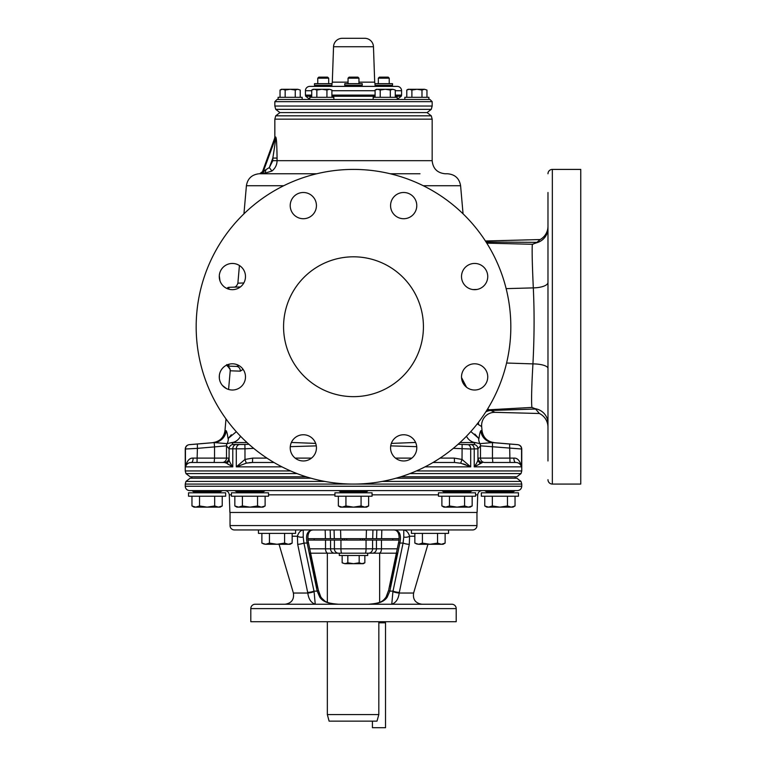 <?xml version="1.0" encoding="UTF-8"?>
<svg xmlns="http://www.w3.org/2000/svg" width="766" height="766" viewBox="0 0 766 766"><rect width="100%" height="100%" fill="white"/><g stroke="black" fill="none" stroke-linecap="round" stroke-linejoin="round"><path stroke-width="1.15" d="M372.065 496.224L334.934 496.224L334.934 492.806L372.065 492.806L372.065 496.224M341.99 492.806A2.183 2.183 -90 0 1 340.094 491.705A2.183 2.183 -90 0 0 338.208 490.613A2.183 2.183 -90 0 1 340.094 491.705L366.904 491.705A2.183 2.183 90 0 1 365.009 492.806M368.8 490.613A2.183 2.183 90 0 0 366.904 491.705A2.183 2.183 90 0 1 368.8 490.613M189.614 490.613L517.385 490.613C520.037 490.355 521.493 488.9 521.751 486.247L185.248 486.247C185.506 488.9 186.961 490.355 189.614 490.613M484.61 490.613L486.496 491.705L513.306 491.705L515.202 490.613L499.901 490.613M382.081 481.441L521.052 481.441L521.751 484.064L185.248 484.064L185.248 486.247M521.052 481.441L516.83 478.204L396.022 478.204M310.977 478.204L190.169 478.204L191.806 478.204L191.806 476.806L190.169 476.806L306.276 476.806M515.202 478.204L515.202 476.806L516.83 476.806L400.723 476.806M410.002 473.57L521.052 473.57L521.751 470.946L416.378 470.946M290.62 470.946L185.248 470.946L185.946 473.57L190.169 476.806M458.106 444.242L467.921 444.653A4.366 3.045 90 0 1 470.697 449.01L477.917 448.819L480.493 445.822L521.751 449.01L521.751 470.946M467.921 444.653L473.838 444.471L475.226 442.576L479.928 443.658A13.108 11.595 146 0 1 478.664 438.334C478.951 440.977 479.305 433.116 480.789 430.741L480.789 430.741A13.108 12.936 53.9 0 0 492.49 442.576L507.925 443.878M459.954 442.576L475.226 442.576A13.108 11.366 90 0 1 466.465 436.237M471.329 431.986L478.664 438.334L474.805 434.054M391.349 443.399L415.622 442.461M390.717 445.869L416.733 446.664M453.319 448.34L470.697 449.01L470.697 466.858L425.034 466.858M433.02 462.492L454.506 462.492L433.02 462.492L454.506 462.492L454.353 458.116L462.022 459.447L470.697 466.858L460.682 463.152L462.022 459.447L462.128 444.471M454.745 462.492L461.285 463.306M281.965 466.858L236.301 466.858L246.317 463.152L252.493 462.492L273.989 462.492L252.493 462.492L252.646 458.116L266.951 458.116M236.301 466.858L236.301 449.01L236.301 466.858L244.976 459.447L252.646 458.116M247.533 462.894L246.317 463.152L244.976 459.447L244.976 448.819L253.69 448.34M191.309 462.492A4.366 1.81 -90 0 0 193.118 458.116L214.547 458.116L214.164 462.492L224.448 462.492L191.309 462.492A4.366 1.81 90 0 0 193.118 458.116C189.547 457.819 186.99 460.73 185.449 466.858C186.598 463.928 188.551 462.473 191.309 462.492L224.448 462.492L226.487 463.152A4.366 4.079 174.8 0 0 229.082 459.447C229.044 460.893 230.279 463.363 232.778 466.858L185.449 466.858L185.449 449.01L197.398 448.369L197.398 444.021L189.432 444.653L214.193 442.576L214.547 446.894L226.506 445.822L229.082 448.819L244.976 448.819L244.881 444.471L248.893 444.242M185.449 449.01A4.366 4.366 -90 0 1 189.432 444.653L189.432 444.653A4.366 4.366 90 0 0 185.449 449.01L185.248 449.01C185.458 446.53 186.789 445.084 189.24 444.653L214.193 442.576A13.108 13.003 90 0 0 226.008 430.655L226.209 430.741A13.108 12.936 126.1 0 1 214.518 442.576L227.081 443.658L231.772 442.576L233.17 444.471L244.881 444.471M247.045 442.576L231.772 442.576A13.108 11.366 90 0 0 240.543 436.237M231.332 434.762L228.345 438.324L236.33 431.718M226.209 430.741C227.694 433.087 228.048 440.996 228.345 438.334A13.108 11.595 34 0 1 227.081 443.658A4.366 4.366 120.8 0 0 226.506 445.822L226.506 458.116L228.814 458.116L229.082 459.447L229.082 448.819A4.366 4.357 148.2 0 1 233.17 444.471M243.818 282.96L237.881 283.171C236.943 285.9 235.535 287.231 233.678 287.164L234.109 287.145M230.097 369.327A2.183 2.183 -13.1 0 0 230.106 369.365L230.212 370.792L240.275 371.156L243.09 369.356M260.967 173.777L263.552 173.777A4.366 2.298 90 0 0 265.812 170.234L264.241 170.684L269.335 167.582L272.83 160.669L272.83 158.074C276.947 132.432 275.042 140.906 275.415 138.483L263.494 170.923L264.241 170.684A4.366 3.648 90 0 1 260.756 173.777L316.674 173.777M432.168 119.151L274.841 119.151L275.722 115.829L431.277 115.829L432.168 119.151L432.168 160.669C432.943 168.625 437.309 173.001 445.276 173.777L447.536 173.777C454.975 174.399 459.332 178.392 460.596 185.745L463.057 213.819M259.693 173.786L259.617 173.786A4.366 4.337 90 0 0 263.494 170.923L259.617 173.786M477.247 423.761L478.444 424.584M478.568 422.181A13.108 12.677 118.6 0 0 478.491 424.613L481.67 426.585A13.108 13.108 -59.6 0 1 495.075 412.338L494.501 412.079M353.499 169.41A157.327 157.327 0 0 1 510.826 326.737A157.327 157.327 0 0 1 353.499 484.064A157.327 157.327 0 0 1 196.173 326.737A157.327 157.327 0 0 1 353.499 169.41M353.499 396.654A69.926 69.926 0 0 1 283.573 326.737A69.926 69.926 0 0 1 353.499 256.811A69.926 69.926 0 0 1 423.426 326.737A69.926 69.926 0 0 1 353.499 396.654M303.326 434.753A13.108 13.108 0 0 1 316.444 447.861A13.108 13.108 0 0 1 303.326 460.969A13.108 13.108 0 0 1 290.218 447.861A13.108 13.108 0 0 1 303.326 434.753M241.644 367.632A13.108 13.108 0 0 1 241.644 386.179A13.108 13.108 0 0 1 223.107 386.179A13.108 13.108 0 0 1 223.107 367.632A13.108 13.108 0 0 1 241.644 367.632M245.484 276.564A13.108 13.108 0 0 1 232.376 289.672A13.108 13.108 0 0 1 219.268 276.564A13.108 13.108 0 0 1 232.376 263.447A13.108 13.108 0 0 1 245.484 276.564M312.595 214.882A13.108 13.108 0 0 1 294.058 214.882A13.108 13.108 0 0 1 294.058 196.335A13.108 13.108 0 0 1 312.595 196.335A13.108 13.108 0 0 1 312.595 214.882M403.672 218.722A13.108 13.108 0 0 1 390.564 205.604A13.108 13.108 0 0 1 403.672 192.496A13.108 13.108 0 0 1 416.781 205.604A13.108 13.108 0 0 1 403.672 218.722M465.355 285.833A13.108 13.108 0 0 1 465.355 267.286A13.108 13.108 0 0 1 483.901 267.286A13.108 13.108 0 0 1 483.901 285.833A13.108 13.108 0 0 1 465.355 285.833M461.515 376.91A13.108 13.108 0 0 1 474.623 363.793A13.108 13.108 0 0 1 487.741 376.91A13.108 13.108 0 0 1 474.623 390.018A13.108 13.108 0 0 1 461.515 376.91M394.404 438.592A13.108 13.108 0 0 1 412.941 438.592A13.108 13.108 0 0 1 412.941 457.13A13.108 13.108 0 0 1 394.404 457.13A13.108 13.108 0 0 1 394.404 438.592M290.276 446.664L316.291 445.869M291.386 442.461L315.659 443.399M214.193 442.576L199.055 443.878M226.487 463.152L232.433 466.685M224.524 462.492L224.448 462.492A4.366 4.366 90 0 0 228.814 458.116A4.366 4.366 -90 0 1 228.249 460.27M231.868 466.398L230.853 465.862M228.852 464.713L227.55 463.89M252.962 462.492L252.253 462.492M251.602 462.501L248.893 462.693M237.881 283.171L239.423 265.505L238.638 265.046M238.169 264.806L237.211 264.375M236.723 264.193L235.708 263.887M234.683 263.657L233.64 263.514M233.123 263.475L231.543 263.475M231.016 263.523L229.982 263.676M229.465 263.782L228.957 263.906M228.929 263.916L227.952 264.222M227.464 264.404L226.497 264.845M226.037 265.084L224.706 265.926M224.285 266.242L223.107 267.286M222.743 267.669L222.063 268.464M221.747 268.885L220.905 270.207M220.665 270.676L220.225 271.624M220.043 272.112L219.603 273.625M219.488 274.132L219.335 275.166M219.296 275.693L219.986 280.844M220.168 281.342L220.369 281.821M220.397 281.898L220.828 282.769M221.077 283.219L221.652 284.1M221.958 284.521L222.983 285.708M223.356 286.082L224.151 286.771M224.562 287.087L225.874 287.949M226.334 288.198L227.004 288.523A2.183 2.183 0 0 1 228.871 287.327C233.17 287.173 233.17 287.173 228.871 287.327C233.17 287.173 233.17 287.173 228.871 287.327L239.049 286.972M226.698 365.085L225.769 365.583M224.888 366.148L224.045 366.78M223.643 367.125L222.533 368.245M222.197 368.647L221.566 369.49M220.991 370.399L220.522 371.309M220.302 371.788L219.938 372.774M219.775 373.272L219.43 374.813M219.363 375.33L219.354 378.471M219.43 378.988L219.775 380.52M219.928 381.028L220.292 382.004M220.512 382.483L221.259 383.862M221.546 384.302L222.169 385.135M222.513 385.537L226.64 388.697M227.119 388.917L227.607 389.118M227.684 389.147L228.584 389.454L230.212 370.792A4.366 4.366 92 0 0 230.106 369.365L227.952 366.521L228.871 366.138L236.435 366.407L239.097 365.65M470.276 466.657L469.702 466.389M465.661 464.713L463.296 463.89M480.167 463.401L479.459 463.89M475.111 466.408L482.484 462.492M482.245 462.501L481.383 462.693M515.69 462.492L484.868 462.492L492.835 462.492L492.452 458.116L513.881 458.116C517.452 457.819 520.009 460.73 521.55 466.858C520.401 463.928 518.448 462.473 515.69 462.492L509.984 462.492L515.69 462.492C518.448 462.473 520.401 463.928 521.55 466.858L474.221 466.858C476.73 463.363 477.955 460.893 477.917 459.447L478.185 458.116L480.493 458.116L480.493 445.822A4.366 4.366 59.1 0 0 479.928 443.658L492.49 442.576L492.452 458.116L480.493 458.116A4.366 4.366 90 0 0 484.868 462.492L515.69 462.492A4.366 1.81 90 0 1 513.881 458.116M478.75 460.27A4.366 4.366 -90 0 1 478.185 458.116A4.366 4.366 90 0 0 482.551 462.492L482.551 462.492M503.664 443.504L497.019 442.93M497.01 442.93L492.816 442.576A13.108 13.003 90 0 1 480.991 430.655L482.025 430.655L481.67 426.585M509.601 444.021L517.567 444.653L509.601 444.021L509.984 462.492M490.613 442.183A13.108 13.003 -90 0 1 480.991 430.655M521.55 449.01A4.366 4.366 -90 0 0 517.567 444.653L517.567 444.653A4.366 4.366 90 0 1 521.55 449.01L521.55 466.858M480.521 463.152A4.366 4.079 5.2 0 1 477.917 459.447L477.917 448.819A4.366 4.357 31.8 0 0 473.838 444.471M454.506 462.492L454.353 458.116L440.048 458.116M547.977 425.379L547.977 423.349A15.291 14.87 0 0 0 535.128 408.68L531.901 407.416L489.244 409.781L495.075 412.338L539.408 413.506L535.568 409.006L490.815 410.48A13.108 12.677 118.6 0 0 485.816 411.849M489.215 409.781L486.822 410.27M461.534 377.561L466.532 387.213M487.655 408.92L489.273 409.781M506.585 363.027L532.935 363.888C534.333 337.375 534.457 312.04 533.308 287.882C532.236 264.72 531.91 250.185 532.322 244.277L536.324 242.851L540.174 239.547L485.414 240.993M531.901 407.416C531.269 401.451 531.614 386.935 532.935 363.888A15.291 4.567 0 0 1 547.977 368.456L547.977 368.944M486.793 243.148L532.322 244.277L532.255 245.417M532.973 244.287L532.322 244.277M533.193 285.268L533.299 287.681M506.144 288.638L533.308 287.882L533.337 288.437M547.977 447.861L547.977 427.246A15.291 15.291 180 0 0 539.408 413.506M547.977 383.613L547.977 366.588M547.977 361.303L547.977 290.228M547.977 288.629L547.977 282.434A15.291 5.458 0 0 1 533.308 287.882M547.977 192.496L547.977 460.969M547.977 425.101L547.958 427.888M547.977 424.986L547.977 424.211M547.977 415.957L547.977 412.903M547.977 228.938L547.977 250.31M547.977 235.267L547.977 232.797M547.977 214.882L547.977 226.43M547.977 289.194L547.977 306.218M547.977 339.185L547.977 359.723M547.977 228.622L547.977 228.22A15.291 15.061 0 0 1 536.324 242.851M547.977 390.018L547.977 363.793M547.977 173.777A4.366 4.366 0 0 1 552.343 169.41L552.343 484.064A4.366 4.366 180 0 1 547.977 479.688M552.343 484.064L580.752 484.064L580.752 169.41L552.343 169.41M547.977 226.219A15.291 15.291 180 0 1 540.174 239.547M262.958 173.777L271.94 171.038C275.272 168.348 276.986 164.891 277.072 160.669L277.072 158.074C276.708 133.954 275.817 138.474 275.683 136.98A4.366 4.328 -90 0 1 275.415 138.483L274.573 138.483L262.767 170.923M275.894 137.315L275.683 136.98A4.366 4.328 90 0 1 275.415 138.483M431.277 115.829L427.055 112.592L279.944 112.592L275.722 109.356L274.841 106.034L432.168 106.034L432.168 101.667L429.975 99.484L277.024 99.484L274.841 101.667L432.168 101.667M302.158 99.484L302.158 97.311L278.106 97.311L278.106 99.484L290.132 99.484M404.841 99.484L404.841 97.311L428.893 97.311L428.893 99.484M421.989 97.311L421.989 90.053L416.943 89.277L411.897 90.053L409.341 89.277L406.775 90.053L408.125 89.277L424.479 89.277L421.989 90.053M426.959 90.053L424.479 89.277L426.959 90.053L426.959 97.311M411.897 97.311L411.897 90.053M406.775 97.311L406.775 90.053M295.255 97.311L295.255 90.053L290.209 89.277L285.163 90.053L282.606 89.277L280.04 90.053L281.39 89.277L297.744 89.277L295.255 90.053M300.224 90.053L297.744 89.277L300.224 90.053L300.224 97.311M285.163 97.311L285.163 90.053M280.04 97.311L280.04 90.053M309.79 99.484L309.79 97.311L333.842 97.311L333.842 99.484M326.938 97.311L326.938 90.053L321.892 89.277L316.846 90.053L314.29 89.277L311.724 90.053L313.074 89.277L329.428 89.277L326.938 90.053M331.908 90.053L329.428 89.277L331.908 90.053L331.908 97.311M316.846 97.311L316.846 90.053M311.724 97.311L311.724 90.053M373.157 99.484L373.157 97.311L397.209 97.311L397.209 99.484M390.306 97.311L390.306 90.053L385.26 89.277L380.214 90.053L377.657 89.277L375.091 90.053L376.441 89.277L392.795 89.277L390.306 90.053M395.275 90.053L392.795 89.277L395.275 90.053L395.275 97.311M380.214 97.311L380.214 90.053M375.091 97.311L375.091 90.053M311.724 96.248L305.73 96.248L305.433 95.108L311.724 95.108M331.908 95.108L375.091 95.108M395.275 95.108L401.575 95.108L401.575 90.742A4.366 4.366 0 0 0 397.2 86.376L309.799 86.376A4.366 4.366 0 0 0 305.433 90.742L311.724 90.742M305.433 95.108L305.433 90.742M389.693 85.83L388.247 85.275L391.129 86.376L389.693 85.83L377.868 85.83L376.422 86.376L380.099 86.376M391.129 86.376L387.452 86.376M375.034 83.676L375.034 85.275L392.518 85.275L392.518 83.676L375.034 83.676A4.366 4.366 0 0 1 374.698 82.153L373.463 46.736A8.742 8.742 0 0 0 364.731 38.3L342.278 38.3A8.742 8.742 0 0 0 333.545 46.736L373.463 46.736M378.327 83.676L378.327 78.18L389.233 78.18L388.18 77.136L389.233 78.18L389.233 83.676M378.327 78.18L379.371 77.136L388.18 77.136M360.853 86.376A2.183 2.183 0 0 1 359.407 85.83A2.183 2.183 -90 0 0 357.961 85.275M346.146 86.376A2.183 2.183 0 0 0 347.592 85.83L359.407 85.83M349.037 85.275A2.183 2.183 90 0 0 347.592 85.83M344.757 85.275L362.241 85.275L362.241 83.676L344.757 83.676L344.757 85.275M348.051 83.676L348.051 78.18L358.957 78.18L358.957 83.676M348.051 78.18L349.095 77.136L357.904 77.136L358.957 78.18M331.965 83.676L314.481 83.676L314.481 85.275L331.965 85.275L331.965 83.676A4.366 4.366 0 0 0 332.3 82.153L333.545 46.736M317.766 83.676L317.766 78.18L328.681 78.18L328.681 83.676M318.819 77.136L317.766 78.18L318.819 77.136L327.628 77.136L328.681 78.18M377.868 85.83L377.504 86.089A4.366 4.366 0 0 1 376.173 85.275M317.315 85.83L318.761 85.275L317.315 85.83L329.495 86.089A4.366 4.366 0 0 0 330.826 85.275M342.278 38.3L364.731 38.3M271.94 171.038L269.335 167.582L272.83 158.074L277.072 158.074M234.358 366.33L233.4 366.301M232.471 366.263L231.677 366.234M230.729 366.205L230.154 366.186M237.881 366.196L236.646 366.407M240.275 371.156A4.366 4.012 92 0 0 236.445 366.407L228.871 366.138L228.843 364.281M226.765 364.578L230.039 369.116M228.871 366.138A2.183 2.183 180 0 1 227.004 364.942A2.183 2.183 180 0 0 228.871 366.138L227.004 364.942A2.183 2.183 0 0 0 228.871 366.138L236.435 366.407M228.843 289.184L228.871 287.327L232.175 287.212L228.871 287.327A2.183 2.183 0 0 0 227.004 288.523A2.183 2.183 0 0 1 228.871 287.327M475.59 494.836L477.725 494.836L477.113 512.464L229.886 512.464L229.273 494.836C228.948 492.26 227.492 490.853 224.907 490.613M230.039 512.464L230.039 525.581A4.366 4.366 0 0 0 234.415 529.948L295.58 529.948L295.58 533.375L258.458 533.375L258.458 529.948M476.959 512.464L476.959 525.581L230.039 525.581M472.593 529.948L448.55 529.948L472.593 529.948A4.366 4.366 0 0 0 476.959 525.581M425.858 529.948L448.55 529.948L448.55 533.375L411.419 533.375L411.419 529.948L425.858 529.948L281.141 529.948M325.244 529.948L313.543 529.948C307.539 530.11 305.404 534.486 307.147 543.056L317.172 591.132L319.815 597.183C322.735 601.683 329.007 604.039 338.601 604.24L315.238 604.24C311.053 602.765 308.574 599.031 307.817 593.037A4.366 0.756 -13.2 0 0 314.089 591.63L303.92 543.056L303.221 537.004L303.24 529.948L313.543 529.948C310.642 529.708 306.649 531.901 308.334 542.165A4.366 0.871 168.2 0 1 307.147 543.056L303.92 543.056A4.366 0.871 -11.8 0 1 297.687 544.291L297.419 536.219C298.558 532.504 300.502 530.407 303.24 529.948M388.812 589.427L398.665 542.165A4.366 0.871 11.8 0 0 399.852 543.056C401.595 534.486 399.459 530.11 393.456 529.948L403.759 529.948L403.778 537.004L403.079 543.056L392.91 591.63L391.771 604.24C395.955 602.765 398.425 599.031 399.191 593.037A4.366 0.747 -166.8 0 1 392.91 591.63M422.411 533.375L422.411 543.113L429.985 544.281L437.549 543.113L441.34 544.281L445.123 543.113L445.123 533.375M414.846 533.375L414.846 543.113L418.629 544.281L422.411 543.113M437.549 533.375L437.549 543.113M416.005 543.697L417.432 544.157M418.629 544.281L443.093 544.281L445.123 543.113M269.45 533.375L269.45 543.113L277.014 544.281L284.588 543.113L288.37 544.281L292.162 543.113L292.162 533.375M261.876 533.375L261.876 543.113L265.668 544.281L269.45 543.113M284.588 533.375L284.588 543.113M263.035 543.697L264.471 544.157M265.362 544.272L290.132 544.281L292.162 543.113M381.822 529.948L381.583 538.69L376.575 538.69L399.115 538.69L399 540.087L381.468 540.087L381.468 548.829L340.947 548.829L340.947 540.087L381.468 540.087M325.177 529.948L325.416 538.69L330.424 538.69L307.894 538.69L307.999 540.087L330.558 540.087L330.558 548.829L309.723 548.829M330.175 529.948L330.424 538.69L340.822 538.69L340.564 529.948M376.824 529.948L376.575 538.69L340.822 538.69M389.827 584.535L396.367 553.196L341.789 553.196A4.366 0.833 -90 0 1 340.947 548.829L334.407 548.829L334.407 540.087L340.947 540.087M334.407 540.087L330.558 540.087M364.425 538.69L364.425 540.087M360.317 538.69L360.317 540.087M397.41 553.196L390.449 586.383M403.759 529.948C406.507 530.407 408.441 532.504 409.58 536.219A4.366 2.202 171.6 0 1 403.778 537.004M414.846 536.219L409.58 536.219L409.312 544.291A4.366 0.871 -168.2 0 1 403.079 543.056L399.852 543.056L389.827 591.132L387.194 597.183C384.273 601.683 378.011 604.029 368.398 604.24C381.755 603.244 382.952 600.965 386.121 597.068A4.366 0.67 29.2 0 1 387.194 597.183M409.312 544.291L399.191 593.037L413.611 593.037L427.945 544.281M399.335 592.367A4.366 0.871 -168.2 0 1 393.063 591.132L389.827 591.132A4.366 0.871 11.8 0 1 388.64 590.241L386.007 597.269M451.835 604.24L255.174 604.24A4.366 4.366 0 0 0 250.798 608.616L250.798 621.724L456.201 621.724L456.201 608.616A4.366 4.366 0 0 0 451.835 604.24M282.855 604.24L302.522 604.24M404.486 604.24L424.153 604.24M338.218 604.24L338.601 604.24C325.253 603.244 324.056 600.965 320.887 597.068A4.366 0.67 150.8 0 0 319.815 597.183M315.238 604.24L314.089 591.63M285.009 604.24C291.501 603.273 294.297 599.539 293.388 593.037L307.817 593.037L307.664 592.367A4.366 0.871 -11.8 0 0 313.945 591.132L317.172 591.132A4.366 0.871 168.2 0 0 318.359 590.241L320.81 596.934M307.664 592.367L297.687 544.291M316.904 588.068L309.598 553.196M372.707 538.69L372.937 529.948M366.186 538.69L366.435 529.948M346.682 538.69L346.682 540.087M342.574 538.69L342.574 540.087M334.292 538.69L334.072 529.948M292.162 536.219L297.419 536.219A4.366 2.202 8.4 0 0 303.221 537.004M341.789 553.196L310.632 553.196L317.172 584.535M343.532 553.196L339.309 553.196L339.309 555.503L367.699 555.503L367.699 553.196L380.826 553.196L379.649 553.196L379.649 602.277M326.421 601.865L327.35 602.277L327.35 553.196L326.182 553.196L339.309 553.196M347.831 555.503L347.831 562.809L353.499 563.69L359.177 562.809L362.012 563.69L364.846 562.809L364.846 555.503M342.153 555.503L342.153 562.809L344.997 563.69L347.831 562.809M359.177 555.503L359.177 562.809M363.113 563.546L362.261 563.68M342.373 562.933L344.882 563.68M344.997 563.69L363.323 563.69L364.846 562.809M372.42 721.141L372.42 727.7L385.528 727.7L385.528 622.815L378.816 622.815L378.844 621.724L378.816 714.592L327.35 714.592L329.102 721.141L376.996 721.141L378.816 714.592L376.996 721.141M518.467 492.806L481.335 492.806L481.335 496.224L518.467 496.224L518.467 492.806M492.337 496.224L492.337 505.962L499.901 507.14L507.475 505.962L511.257 507.14L515.039 505.962L515.039 496.224M484.763 496.224L484.763 505.962L488.545 507.14L492.337 505.962M507.475 496.224L507.475 505.962M513.756 506.604L512.511 506.996M484.763 505.962L486.793 507.14L488.411 507.13M488.545 507.14L513.009 507.14L515.039 505.962M475.59 492.806L438.458 492.806L438.458 496.224L475.59 496.224L475.59 492.806M449.45 496.224L449.45 505.962L457.024 507.14L464.589 505.962L468.38 507.14L472.162 505.962L472.162 496.224M441.886 496.224L441.886 505.962L445.668 507.14L449.45 505.962M464.589 496.224L464.589 505.962M470.879 506.604L469.625 506.996M441.886 505.962L443.916 507.14L470.132 507.14L472.162 505.962M263.102 492.806L231.418 492.806L231.418 496.224L268.54 496.224L268.54 492.806L263.102 492.806M242.41 496.224L242.41 505.962L249.984 507.14L257.548 505.962L261.33 507.14L265.122 505.962L265.122 496.224M234.836 496.224L234.836 505.962L238.628 507.14L242.41 505.962M257.548 496.224L257.548 505.962M263.83 506.604L262.585 506.996M234.836 505.962L236.866 507.14L263.092 507.14L265.122 505.962M207.098 492.806L188.532 492.806L188.532 496.224L225.664 496.224L225.664 492.806L207.098 492.806M199.533 496.224L199.533 505.962L207.098 507.14L214.671 505.962L218.454 507.14L222.236 505.962L222.236 496.224M191.96 496.224L191.96 505.962L195.742 507.14L199.533 505.962M214.671 496.224L214.671 505.962M220.953 506.604L219.708 506.996M191.96 505.962L193.989 507.14L195.608 507.13M195.742 507.14L220.206 507.14L222.236 505.962M345.935 496.224L345.935 505.962L353.499 507.14L361.073 505.962L364.855 507.14L368.637 505.962L368.637 496.224M338.361 496.224L338.361 505.962L342.143 507.14L345.935 505.962M361.073 496.224L361.073 505.962M367.354 506.604L366.11 506.996M338.361 505.962L340.391 507.14L366.608 507.14L368.637 505.962M404.295 112.592L302.704 112.592M324.928 481.441L185.946 481.441L190.169 478.204M297.007 473.57L185.946 473.57M235.641 444.653A4.366 3.131 90 0 0 232.778 449.01L232.778 466.858M474.221 466.858L474.221 449.01A4.366 3.131 90 0 0 471.358 444.653M395.505 458.116L411.84 458.116M239.088 444.653A4.366 3.045 90 0 0 236.301 449.01M225.999 418.906L224.974 430.655L226.008 430.655M243.942 213.819L246.403 185.745L283.688 185.745M423.311 185.745L460.596 185.745M295.159 458.116L311.494 458.116M197.015 462.492L197.398 448.369L214.547 446.894L214.547 458.116L226.506 458.116A4.366 4.366 90 0 1 222.14 462.492L222.14 462.492M492.816 442.576L517.768 444.653C520.219 445.084 521.55 446.53 521.751 449.01M473.043 289.577L476.95 289.462M486.094 242.046L537.014 242.353M275.683 136.98L274.841 136.98L274.573 138.483M432.168 160.669L272.83 160.669M427.055 112.592L431.277 109.356L275.722 109.356M397.047 99.484L401.269 96.248L395.275 96.248M375.091 96.248L331.908 96.248M331.908 90.742L375.091 90.742M395.275 90.742L401.575 90.742M332.3 82.153L348.051 82.153M358.957 82.153L374.698 82.153M334.934 494.836L268.54 494.836M231.418 494.836L229.273 494.836M438.458 494.836L372.065 494.836M362.5 538.69L362.5 540.087M365.219 553.196A4.366 0.833 -90 0 0 366.052 548.829L366.052 540.087M368.484 553.196A4.366 4.108 -90 0 0 372.592 548.829L372.592 540.087M376.451 540.087L376.451 548.829A4.366 4.108 -90 0 1 372.343 553.196M397.276 548.829L381.468 548.829A4.366 2.432 -90 0 1 379.036 553.196M456.201 608.616L250.798 608.616M344.499 538.69L344.499 540.087M325.531 540.087L325.531 548.829A4.366 2.432 -90 0 0 327.963 553.196M338.515 553.196A4.366 4.108 -90 0 1 334.407 548.829L330.558 548.829A4.366 4.108 -90 0 0 334.665 553.196M468.533 492.806L470.429 491.705L443.619 491.705L441.723 490.613M261.493 492.806L263.38 491.705L236.579 491.705L234.683 490.613M218.607 492.806L220.503 491.705L193.693 491.705L191.806 490.613M521.751 484.064L521.751 486.247M185.946 481.441L185.248 484.064M521.052 473.57L516.83 476.806M185.248 449.01L185.248 470.946M246.403 185.745C247.581 178.66 251.736 174.677 258.86 173.786M390.325 173.777L419.998 173.777M263.552 173.777L287.011 173.777M213.053 442.576C219.909 441.475 223.873 437.501 224.974 430.655M493.946 442.576C487.099 441.475 483.126 437.501 482.025 430.655M547.977 368.456L547.977 367.632M547.977 306.659L547.977 297.045M547.977 282.865L547.977 247.705M547.977 229.924L547.977 243.349M547.977 276.469L547.977 282.798M274.841 119.151L274.841 136.98M275.722 115.829L279.944 112.592M431.277 109.356L432.168 106.034M274.841 106.034L274.841 101.667M305.73 96.248L309.952 99.484M401.269 96.248L401.575 95.108M329.131 85.83L330.577 86.376M240.409 286.924L235.219 287.106M226.813 365.037A2.183 2.183 0 0 0 227.942 366.512M229.264 367.603L229.599 368.101M229.695 368.264L229.992 368.963M477.725 494.836C478.051 492.26 479.516 490.853 482.092 490.613M398.665 542.165C400.436 532.322 396.395 529.603 393.456 529.948M324.736 600.937L321.366 597.834M293.388 593.037L279.054 544.281M383.096 600.362L383.9 599.721M385.633 597.834L385.978 597.308M413.611 593.037C412.702 599.539 415.498 603.273 421.999 604.24M308.334 542.165L318.359 590.241L320.054 595.431M327.35 621.724L327.35 714.592M314.165 538.69L314.165 540.087M392.834 538.69L392.834 540.087M486.496 491.705L488.392 492.806M513.306 491.705L511.41 492.806M443.619 491.705L445.515 492.806M470.429 491.705L472.316 490.613M236.579 491.705L238.465 492.806M263.38 491.705L265.275 490.613M193.693 491.705L195.589 492.806M220.503 491.705L222.399 490.613"/></g></svg>

